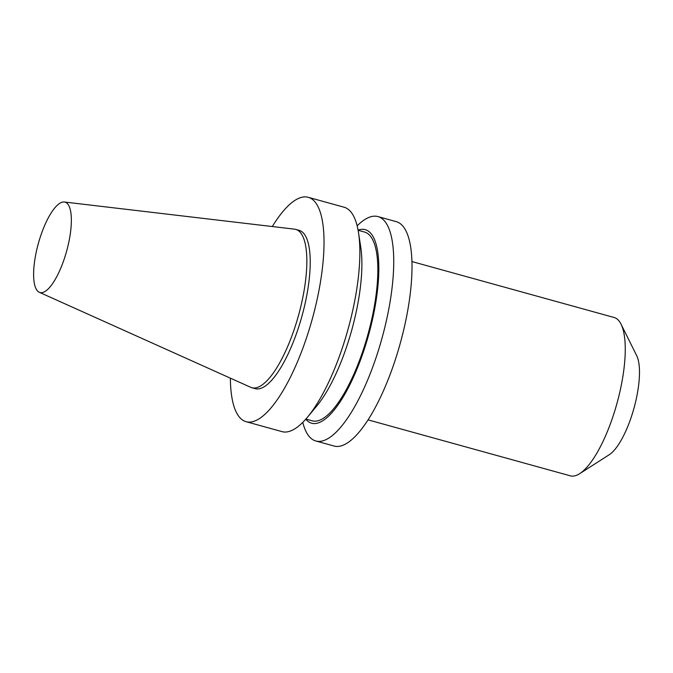 <?xml version="1.0" encoding="UTF-8"?>
<svg xmlns="http://www.w3.org/2000/svg" width="673" height="673" viewBox="0 0 673 673"><rect width="100%" height="100%" fill="white"/><g stroke="black" fill="none" stroke-linecap="round" stroke-linejoin="round"><path stroke-width="1.01" d="M368.089 419.876L570.309 475.828A82.14 25.658 -74.5 0 0 572.546 476.122A82.14 25.658 -74.5 0 0 579.655 473.674A82.14 25.658 -74.5 0 0 616.939 403.506A82.14 25.658 -74.5 0 0 621.028 324.142A82.14 25.658 -74.5 0 0 614.113 317.496L411.893 261.545M39.32 292.292L250.726 387.312A82.14 25.658 -74.5 0 0 251.887 387.732L255.269 388.666A82.14 25.658 -74.5 0 0 257.507 388.96A82.14 25.658 -74.5 0 0 302.833 312.878A82.14 25.658 -74.5 0 0 299.081 230.334L295.691 229.4A82.14 25.658 -74.5 0 0 294.48 229.156L64.297 202.009A46.891 14.646 -74.5 0 0 63.716 201.976A46.891 14.646 -74.5 0 0 38.125 244.316A46.891 14.646 -74.5 0 0 39.32 292.292A46.891 14.646 -74.5 0 0 41.263 292.696A46.891 14.646 -74.5 0 0 67.418 248.177A46.891 14.646 -74.5 0 0 64.297 202.009M251.887 387.732A82.14 25.658 -74.5 0 0 254.125 388.027A82.14 25.658 -74.5 0 0 299.451 311.944A82.14 25.658 -74.5 0 0 295.691 229.4M230.359 378.159A116.421 36.359 -74.5 0 0 246.133 421.702L281.995 431.629A116.421 36.359 -74.5 0 0 285.175 432.049A116.421 36.359 -74.5 0 0 307.485 417.176A116.421 36.359 -74.5 0 0 358.516 232.715A116.421 36.359 -74.5 0 0 344.088 207.217L308.217 197.298A116.421 36.359 -74.5 0 0 305.046 196.878A116.421 36.359 -74.5 0 0 272.313 226.54M246.133 421.702A116.421 36.359 -74.5 0 0 249.304 422.122A116.421 36.359 -74.5 0 0 313.542 314.291A116.421 36.359 -74.5 0 0 308.217 197.298M305.87 419.06L312.306 420.844A97.938 30.588 -74.5 0 0 314.972 421.189A97.938 30.588 -74.5 0 0 369.014 330.477A97.938 30.588 -74.5 0 0 364.539 232.05L358.103 230.267M305.778 419.17A100.412 31.362 -74.5 0 0 314.384 423.586A100.412 31.362 -74.5 0 0 370.865 326.338A100.412 31.362 -74.5 0 0 362.461 229.308A100.412 31.362 -74.5 0 0 358.078 230.132M302.774 422.366A116.421 36.359 -74.5 0 0 315.839 440.992A116.421 36.359 -74.5 0 0 319.01 441.412A116.421 36.359 -74.5 0 0 383.248 333.581A116.421 36.359 -74.5 0 0 377.923 216.58A116.421 36.359 -74.5 0 0 374.752 216.159A116.421 36.359 -74.5 0 0 357.153 225.842M315.839 440.992L334.111 446.048A116.421 36.359 -74.5 0 0 337.282 446.468A116.421 36.359 -74.5 0 0 401.52 338.637A116.421 36.359 -74.5 0 0 396.195 221.636L377.923 216.58M307.485 417.176L316.705 406.08A100.412 31.362 -74.5 0 0 360.728 246.974L358.516 232.715M579.655 473.674L609.267 454.712A54.42 17.002 -74.5 0 0 633.974 408.217A54.42 17.002 -74.5 0 0 636.683 355.638L621.028 324.142"/></g></svg>
